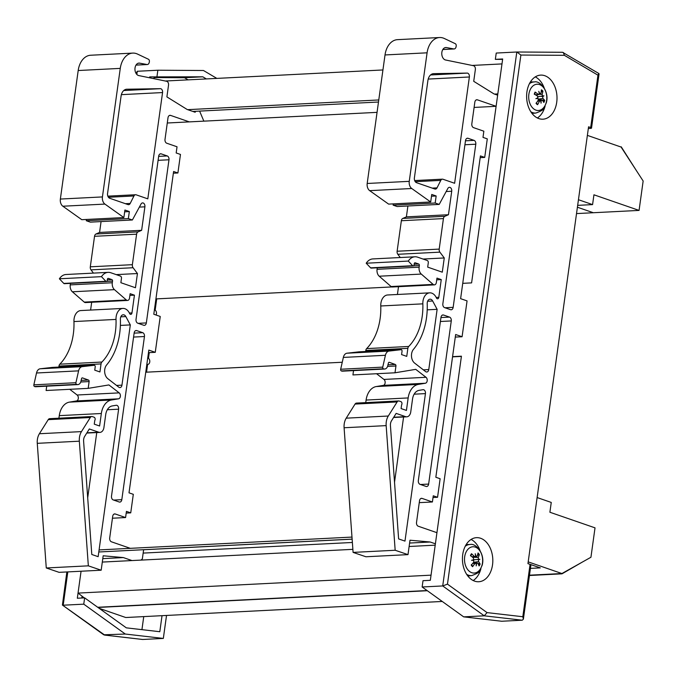 <?xml version="1.0" encoding="UTF-8"?>
<svg xmlns="http://www.w3.org/2000/svg" width="677" height="677" viewBox="0 0 677 677"><rect width="100%" height="100%" fill="white"/><g stroke="black" fill="none" stroke-linecap="round" stroke-linejoin="round"><path stroke-width="1.02" d="M527.95 563.611L540.305 567.885L530.429 568.384M537.115 497.553L551.256 502.436L549.893 512.244L595.024 527.848L590.936 557.256L561.91 573.537L529.49 575.188L561.995 573.834L529.448 575.492M528.195 561.876L561.91 573.537L581.881 562.342L561.995 573.834M587.374 135.383L621.088 147.053L643.15 181.004L639.071 210.412L593.34 212.73L577.405 207.221L593.34 212.73L576.525 213.585M578.446 199.715L592.578 204.606L593.941 194.798L639.071 210.412M577.659 205.359L592.578 204.606M99.189 608.335L125.753 617.517L442.259 601.455M162.031 615.681L159.806 631.717L126.328 627.85L84.642 597.867L77.322 598.24L81.071 571.227L78.041 593.086L431.046 575.162M78.041 593.086L84.261 597.884M102.303 562.071L352.869 549.343M409.128 546.491L435.209 545.163M98.8 551.983L352.133 539.12M99.087 549.919L351.989 537.081M436.927 532.765L461.426 356.195L452.574 356.644M145.75 372.215L342.257 362.246M155.922 298.912L391.797 286.938M502.613 59.39L495.352 59.348L502.672 58.975L471.598 282.884L462.746 283.333L471.598 282.884L496.106 106.314L474.103 107.431M167.278 123.002L377.055 112.357M192.835 111.443L378.485 102.024M187.664 109.657L378.773 99.959M494.489 94.086L497.823 93.917M165.84 80.986L382.937 69.959M472.664 65.407L501.987 63.917M143.744 616.612L141.933 629.652M154.034 77.55L184.499 77.737L188.088 79.852M82.069 596.192L81.815 598.011M149.566 77.635L149.668 76.899L154.119 76.924L153.907 78.456M149.668 76.899L202.787 76.806L206.375 78.93M156.979 76.526L157.851 70.23L203.489 70.51L216.826 78.397M166.525 615.452L163.335 638.428L125.296 634.036L83.762 604.163L84.642 597.867M157.851 70.23L137.279 71.271L136.035 73.37M83.762 604.163L63.189 605.204L67.81 571.904M184.499 77.737L202.787 76.806M163.335 638.428L142.762 639.477L104.723 635.077L62.419 605.077L103.742 634.798L125.296 634.036M142.17 639.41L142.762 639.477M66.854 571.955L62.419 605.077M523.389 619.125L530.912 564.914A3.157 0.609 -172.1 0 0 530.074 564.364L522.813 616.739L523.389 619.125L522.289 620.208L501.716 621.249L463.669 616.857L422.135 586.984L423.015 580.688L430.327 580.316L461.401 356.407L452.541 356.855M522.813 616.739L487.051 612.609L447.463 584.133L520.884 55.049L516.898 52.002L496.233 53.051L495.352 59.348M422.135 586.984L442.716 585.943L484.25 615.816L522.289 620.208M530.074 564.364L527.95 563.628L588.567 126.802L590.691 127.538A3.157 0.609 7.9 0 1 591.529 128.088A3.157 0.609 7.9 0 1 590.539 128.393L588.33 128.503M473.181 580.536A22.07 15.173 87.1 0 0 480.924 568.655M480.001 550.477A22.07 15.173 87.1 0 0 471.099 539.442M474.653 581.154A22.07 15.173 -92.9 0 1 462.459 557.493A22.07 15.173 -92.9 0 1 476.506 537.665A22.07 15.173 -92.9 0 1 492.78 558.94A22.07 15.173 -92.9 0 1 478.749 581.746A22.07 15.173 -92.9 0 1 474.653 581.154M537.369 117.976A22.07 15.173 87.1 0 0 545.103 106.094M544.181 87.917A22.07 15.173 87.1 0 0 535.287 76.882M538.841 118.593A22.07 15.173 -92.9 0 1 526.647 94.941A22.07 15.173 -92.9 0 1 540.695 75.113A22.07 15.173 -92.9 0 1 556.968 96.379A22.07 15.173 -92.9 0 1 542.929 119.194A22.07 15.173 -92.9 0 1 538.841 118.593M520.884 55.049L564.381 55.319L597.96 75.172L598.874 73.522L562.536 52.281L517 52.011M447.463 584.133L442.716 585.943L516.805 52.011M564.381 55.319L563.332 52.501M487.051 612.609L484.25 615.816L463.669 616.857M398.601 400.953L356.534 403.086A3.182 2.183 87.1 0 0 355.053 404.076L346.218 418.166A12.719 8.742 87.1 0 0 344.094 427.754L353.089 552.398L365.927 556.765L407.994 554.632L395.165 550.257L386.161 425.621A12.719 8.742 -92.9 0 1 388.285 416.025L397.12 401.943A3.182 2.183 -92.9 0 1 398.601 400.953A3.182 2.183 -92.9 0 1 399.193 401.038L400.928 401.639A1.904 1.312 -92.9 0 1 401.926 403.01A1.904 1.312 -92.9 0 1 401.596 404.888L401.089 408.57L406.428 410.423L408.163 397.932A17.805 12.245 -92.9 0 1 418.335 384.409L425.376 383.241A3.182 2.183 87.1 0 0 427.204 380.694A3.182 2.183 87.1 0 0 426.011 377.292L415.737 369.354L395.004 372.79L395.943 365.995A1.269 0.872 87.1 0 0 395.258 364.463L389.36 362.339A1.269 0.872 87.1 0 0 388.353 363.151L387.803 365.665A5.23 3.597 -92.9 0 1 384.663 369.024A5.23 3.597 -92.9 0 1 383.681 368.872L383.41 368.779A1.269 0.872 -92.9 0 1 382.742 367.12L385.416 355.281A6.364 4.375 -92.9 0 1 389.089 351.067L401.08 349.696A1.269 0.872 -92.9 0 1 402.036 351.261L401.579 354.587L406.75 356.381L407.867 348.342A3.182 2.183 -92.9 0 1 408.713 346.463A50.877 34.984 87.1 0 0 422.846 303.846A10.815 7.43 -92.9 0 1 429.726 292.845A10.815 7.43 -92.9 0 1 436.428 297.905A1.904 1.312 87.1 0 0 437.604 298.794A1.904 1.312 87.1 0 0 438.798 297.338L441.26 279.593L436.97 278.103L436.369 282.436A3.182 2.183 -92.9 0 1 434.38 284.865A3.182 2.183 -92.9 0 1 433.145 284.399L421.28 274.075A6.364 4.375 -92.9 0 1 419.131 267.178L419.359 265.536A1.269 0.872 87.1 0 0 418.674 264.005L415.238 262.82A1.269 0.872 87.1 0 0 414.206 263.759L414.036 264.995A1.269 0.872 -92.9 0 1 412.682 265.714L408.273 261.077A14.632 10.053 -92.9 0 1 414.942 256.786A14.632 10.053 -92.9 0 1 417.811 257.235L427.255 260.501A1.904 1.312 -92.9 0 1 428.287 262.803L427.686 267.127L442.293 272.179L444.264 257.962L439.889 252.149A3.182 2.183 -92.9 0 1 439.195 249.102L443.427 218.595A3.182 2.183 -92.9 0 1 444.865 216.293L448.462 214.727L451.72 191.244A3.182 2.183 87.1 0 0 449.41 187.326A3.182 2.183 87.1 0 0 447.827 188.485L439.212 204.403L435.184 203.015L436.166 195.983L431.74 194.451L430.69 201.983L411.743 188.511A6.364 4.375 -92.9 0 1 409.255 181.343L427.085 52.814A19.98 13.735 -92.9 0 1 439.568 37.523A19.98 13.735 -92.9 0 1 444.383 38.521L455.308 43.692A1.904 1.312 -92.9 0 1 456.205 45.934L456.12 46.527A3.182 2.183 -92.9 0 1 454.14 48.956A3.182 2.183 -92.9 0 1 453.776 48.93L446.498 47.568A6.296 4.333 87.1 0 0 445.788 47.517A6.296 4.333 87.1 0 0 441.776 53.178A6.296 4.333 87.1 0 0 445.263 59.931L473.655 65.745A3.157 2.166 -92.9 0 1 475.356 69.545L473.722 81.316L493.982 93.908L497.646 95.178M376.564 373.729L383.944 379.433A3.182 2.183 -92.9 0 1 385.137 382.827A3.182 2.183 -92.9 0 1 383.309 385.382L376.26 386.55A17.805 12.245 87.1 0 0 366.096 400.073L365.741 402.62M353.529 370.598L352.929 374.931L395.004 372.79M401.114 349.696L359.047 351.828A1.269 0.872 87.1 0 0 359.013 351.837L347.013 353.208A6.364 4.375 87.1 0 0 343.349 357.422L340.675 369.253A1.269 0.872 87.1 0 0 341.335 370.92L341.606 371.013A5.23 3.597 87.1 0 0 342.587 371.157L384.663 369.024M429.726 292.845L387.659 294.977A10.815 7.43 87.1 0 0 380.77 305.979A50.877 34.984 -92.9 0 1 366.646 348.596A3.182 2.183 87.1 0 0 365.8 350.483L365.656 351.498M398.508 286.684L397.424 294.478M377.275 267.796L377.064 269.311A6.364 4.375 87.1 0 0 379.213 276.216L391.078 286.532A3.182 2.183 87.1 0 0 392.313 286.997L434.38 284.865M414.942 256.786L372.875 258.919A14.632 10.053 87.1 0 0 366.206 263.218L370.615 267.847A1.269 0.872 87.1 0 0 371.174 268.1L413.241 265.968M407.901 205.994L406.395 216.868L402.798 218.426A3.182 2.183 87.1 0 0 401.359 220.736L397.12 251.243A3.182 2.183 87.1 0 0 397.822 254.29L400.259 257.531M393.295 203.879L393.117 205.148L397.145 206.544L439.212 204.403M439.568 37.523L397.501 39.655A19.98 13.735 87.1 0 0 385.018 54.947L367.188 183.475A6.364 4.375 87.1 0 0 369.676 190.652L388.623 204.115L430.69 201.983M455.282 337.087L462.086 336.74L467.062 300.901L460.614 298.667L480.425 155.922L484.715 157.411L487.288 138.87L482.997 137.38L483.852 131.203L473.545 127.64A3.182 2.183 87.1 0 1 471.827 123.806L474.831 102.176A3.182 2.183 87.1 0 1 476.82 99.747A3.182 2.183 87.1 0 1 477.403 99.832L496.106 106.297M403.585 416.981L394.522 482.269M410.804 411.531A6.406 4.409 -92.9 0 1 406.759 416.82A6.406 4.409 -92.9 0 1 405.565 416.643L396.155 413.393L391.492 420.823A6.364 4.375 87.1 0 0 390.434 425.621L398.618 538.909L404.973 541.109L425.444 393.608A3.182 2.183 87.1 0 0 423.133 389.69A3.182 2.183 87.1 0 0 422.964 389.707L419.071 390.35A11.45 7.87 87.1 0 0 412.538 399.041L410.804 411.531M440.972 317.378A3.182 2.183 -92.9 0 1 442.953 314.94A3.182 2.183 -92.9 0 1 443.545 315.025L449.553 317.107A3.182 2.183 -92.9 0 1 451.271 320.94L428.634 484.08A3.182 2.183 -92.9 0 1 426.654 486.518A3.182 2.183 -92.9 0 1 426.061 486.433L420.053 484.351A3.182 2.183 -92.9 0 1 418.335 480.518L440.972 317.378M450.586 309.694L444.577 307.612A3.182 2.183 -92.9 0 1 442.851 303.778L465.497 140.638A3.182 2.183 -92.9 0 1 467.477 138.21A3.182 2.183 -92.9 0 1 468.069 138.294L474.078 140.376A3.182 2.183 -92.9 0 1 475.796 144.209L453.158 307.35A3.182 2.183 -92.9 0 1 451.178 309.778A3.182 2.183 -92.9 0 1 450.586 309.694M454.622 183.272L442.97 179.244A3.157 2.166 87.1 0 0 442.386 179.16A3.157 2.166 87.1 0 0 440.778 180.387L437.02 187.867A3.157 2.166 -92.9 0 1 435.413 189.095A3.157 2.166 -92.9 0 1 434.829 189.01L416.541 182.688A3.977 2.733 -92.9 0 1 414.392 177.89L427.898 80.571A9.038 6.211 -92.9 0 1 433.542 73.658A9.038 6.211 -92.9 0 1 433.686 73.649L467.435 73.091A3.182 2.183 -92.9 0 1 469.373 76.983L454.622 183.272M430.572 74.961L467.435 73.091M423.04 259.037L444.264 257.962M427.204 309.838L437.13 309.33L432.662 300.994A4.451 3.063 87.1 0 0 430.047 299.192A4.451 3.063 87.1 0 0 427.212 303.736A57.24 39.359 -92.9 0 1 413.461 349.366A8.268 5.687 87.1 0 0 414.637 363.109L425.655 371.631A3.182 2.183 87.1 0 0 426.789 372.012A3.182 2.183 87.1 0 0 428.778 369.574L437.13 309.33M462.086 336.74L455.646 334.514L435.836 477.26L440.126 478.741L437.554 497.282L433.263 495.801L432.408 501.979L422.101 498.416A3.182 2.183 87.1 0 0 421.509 498.323A3.182 2.183 87.1 0 0 419.52 500.76L416.524 522.39A3.182 2.183 87.1 0 0 418.242 526.224L436.936 532.689M419.258 502.647L432.408 501.979M409.602 543.047L430.166 542.006L410 540.212L407.994 554.632M436.733 279.821L441.26 279.593M406.395 216.868L448.462 214.727M393.117 205.148L435.184 203.015M431.494 196.22L436.166 195.983M433.026 497.51L437.554 497.282M480.188 157.639L484.715 157.411M366.206 263.218L408.273 261.077M353.089 552.398L395.165 550.257M340.675 369.253L382.742 367.12M343.349 357.422L385.416 355.281M435.396 543.809L430.166 542.006M156.717 298.87L155.151 310.142A3.182 2.183 -92.9 0 1 156.057 315.025M91.776 416.533L49.709 418.665A3.182 2.183 87.1 0 0 48.228 419.655L39.393 433.737A12.719 8.742 87.1 0 0 37.269 443.333L46.273 567.969L59.102 572.344L101.178 570.212L88.34 565.837L79.336 441.192A12.719 8.742 -92.9 0 1 81.468 431.604L90.295 417.514A3.182 2.183 -92.9 0 1 91.776 416.533A3.182 2.183 -92.9 0 1 92.368 416.617L94.103 417.218A1.904 1.312 -92.9 0 1 95.102 418.589A1.904 1.312 -92.9 0 1 94.772 420.468L94.264 424.149L99.604 426.002L101.338 413.512A17.805 12.245 -92.9 0 1 111.51 399.989L118.551 398.821A3.182 2.183 87.1 0 0 120.379 396.273A3.182 2.183 87.1 0 0 119.186 392.872L108.912 384.934L88.179 388.37L89.119 381.574A1.269 0.872 87.1 0 0 88.433 380.034L82.535 377.918A1.269 0.872 87.1 0 0 81.528 378.722L80.978 381.236A5.23 3.597 -92.9 0 1 77.838 384.595A5.23 3.597 -92.9 0 1 76.856 384.451L76.586 384.358A1.269 0.872 -92.9 0 1 75.917 382.7L78.591 370.861A6.364 4.375 -92.9 0 1 82.264 366.646L94.255 365.275A1.269 0.872 -92.9 0 1 95.212 366.841L94.755 370.167L99.934 371.952L101.042 363.921A3.182 2.183 -92.9 0 1 101.888 362.043A50.877 34.984 87.1 0 0 116.021 319.417A10.815 7.43 -92.9 0 1 122.901 308.416A10.815 7.43 -92.9 0 1 129.603 313.485A1.904 1.312 87.1 0 0 130.788 314.373A1.904 1.312 87.1 0 0 131.973 312.918L134.435 295.172L130.145 293.683L129.544 298.007A3.182 2.183 -92.9 0 1 127.555 300.444A3.182 2.183 -92.9 0 1 126.328 299.979L114.464 289.654A6.364 4.375 -92.9 0 1 112.306 282.749L112.534 281.116A1.269 0.872 87.1 0 0 111.849 279.584L108.413 278.391A1.269 0.872 87.1 0 0 107.381 279.33L107.211 280.566A1.269 0.872 -92.9 0 1 105.857 281.293L101.457 276.656A14.632 10.053 -92.9 0 1 108.117 272.357A14.632 10.053 -92.9 0 1 110.986 272.806L120.438 276.081A1.904 1.312 -92.9 0 1 121.462 278.374L120.87 282.707L135.468 287.75L137.439 273.542L133.073 267.728A3.182 2.183 -92.9 0 1 132.37 264.682L136.602 234.174A3.182 2.183 -92.9 0 1 138.049 231.872L141.637 230.307L144.895 206.823A3.182 2.183 87.1 0 0 142.585 202.905A3.182 2.183 87.1 0 0 141.011 204.056L132.387 219.983L128.359 218.595L129.341 211.562L124.915 210.031L123.866 217.562L104.927 204.09A6.364 4.375 -92.9 0 1 102.43 196.922L120.269 68.385A19.98 13.735 -92.9 0 1 132.743 53.102A19.98 13.735 -92.9 0 1 137.558 54.092L148.483 59.271A1.904 1.312 -92.9 0 1 149.38 61.514L149.295 62.106A3.182 2.183 -92.9 0 1 147.315 64.535A3.182 2.183 -92.9 0 1 146.951 64.51L139.682 63.147A6.296 4.333 87.1 0 0 138.971 63.096A6.296 4.333 87.1 0 0 134.96 68.758A6.296 4.333 87.1 0 0 138.438 75.511L166.83 81.325A3.157 2.166 -92.9 0 1 168.531 85.124L166.897 96.896L187.157 109.479L195.188 112.255L195.315 111.324M69.739 389.3L77.119 395.004A3.182 2.183 -92.9 0 1 78.312 398.406A3.182 2.183 -92.9 0 1 76.484 400.953L69.443 402.121A17.805 12.245 87.1 0 0 59.271 415.644L58.916 418.2M46.713 386.178L46.112 390.502L88.179 388.37M52.264 367.408A1.269 0.872 87.1 0 0 52.188 367.416L40.197 368.779A6.364 4.375 87.1 0 0 36.524 372.993L33.85 384.832A1.269 0.872 87.1 0 0 34.519 386.491L34.789 386.584A5.23 3.597 87.1 0 0 35.771 386.736L77.838 384.595M122.901 308.416L80.834 310.557A10.815 7.43 87.1 0 0 73.954 321.558A50.877 34.984 -92.9 0 1 59.821 364.175A3.182 2.183 87.1 0 0 58.975 366.054L58.84 367.069M91.683 302.264L90.6 310.058M70.45 283.367L70.239 284.89A6.364 4.375 87.1 0 0 72.388 291.787L84.253 302.111A3.182 2.183 87.1 0 0 85.488 302.577L127.555 300.444M108.117 272.357L66.05 274.498A14.632 10.053 87.1 0 0 59.381 278.789L63.79 283.426A1.269 0.872 87.1 0 0 64.349 283.68L106.416 281.539M101.076 221.574L99.57 232.439L95.982 234.005A3.182 2.183 87.1 0 0 94.535 236.307L90.303 266.814A3.182 2.183 87.1 0 0 91.006 269.861L93.434 273.102M86.47 219.458L86.292 220.727L90.32 222.124L132.387 219.983M132.743 53.102L90.676 55.235A19.98 13.735 87.1 0 0 78.194 70.526L60.363 199.055A6.364 4.375 87.1 0 0 62.851 206.223L81.799 219.695L123.866 217.562M148.466 352.658L155.261 352.319L160.237 316.472L153.797 314.246L173.6 171.501L177.899 172.982L180.471 154.441L176.172 152.96L177.035 146.782L166.728 143.211A3.182 2.183 87.1 0 1 165.01 139.386L168.006 117.756A3.182 2.183 87.1 0 1 169.995 115.318A3.182 2.183 87.1 0 1 170.587 115.403L189.315 121.885M149.253 352.624L148.466 358.345A3.182 2.183 -92.9 0 1 149.769 361.856A3.182 2.183 -92.9 0 1 147.772 364.404A3.182 2.183 -92.9 0 1 147.62 364.404L146.545 372.181M96.76 432.561L87.697 497.84M103.979 427.111A6.406 4.409 -92.9 0 1 99.934 432.4A6.406 4.409 -92.9 0 1 98.74 432.222L89.33 428.964L84.676 436.403A6.364 4.375 87.1 0 0 83.609 441.192L91.793 554.488L98.148 556.68L118.619 409.179A3.182 2.183 87.1 0 0 116.309 405.261A3.182 2.183 87.1 0 0 116.139 405.286L112.247 405.929A11.45 7.87 87.1 0 0 105.714 414.62L103.979 427.111M134.148 332.957A3.182 2.183 -92.9 0 1 136.128 330.52A3.182 2.183 -92.9 0 1 136.72 330.604L142.737 332.686A3.182 2.183 -92.9 0 1 144.455 336.52L121.818 499.66A3.182 2.183 -92.9 0 1 119.829 502.089A3.182 2.183 -92.9 0 1 119.237 502.004L113.228 499.922A3.182 2.183 -92.9 0 1 111.51 496.097L134.148 332.957M143.761 325.273L137.753 323.191A3.182 2.183 -92.9 0 1 136.035 319.358L158.672 156.218A3.182 2.183 -92.9 0 1 160.652 153.781A3.182 2.183 -92.9 0 1 161.244 153.874L167.261 155.947A3.182 2.183 -92.9 0 1 168.979 159.78L146.342 322.921A3.182 2.183 -92.9 0 1 144.353 325.358A3.182 2.183 -92.9 0 1 143.761 325.273M147.806 198.852L136.153 194.824A3.157 2.166 87.1 0 0 135.569 194.739A3.157 2.166 87.1 0 0 133.953 195.966L130.204 203.447A3.157 2.166 -92.9 0 1 128.588 204.674A3.157 2.166 -92.9 0 1 128.004 204.589L109.716 198.268A3.977 2.733 -92.9 0 1 107.567 193.47L121.073 96.151A9.038 6.211 -92.9 0 1 126.717 89.229A9.038 6.211 -92.9 0 1 126.87 89.229L160.61 88.662A3.182 2.183 -92.9 0 1 162.556 92.563L147.806 198.852M123.747 90.54L160.61 88.662M116.216 274.617L137.439 273.542M120.379 325.417L130.314 324.909L125.846 316.574A4.451 3.063 87.1 0 0 123.222 314.771A4.451 3.063 87.1 0 0 120.388 319.316A57.24 39.359 -92.9 0 1 106.636 364.937A8.268 5.687 87.1 0 0 107.812 378.688L118.83 387.202A3.182 2.183 87.1 0 0 119.964 387.591A3.182 2.183 87.1 0 0 121.953 385.154L130.314 324.909M155.261 352.319L148.822 350.085L129.011 492.839L133.31 494.32L130.737 512.861L126.438 511.372L125.584 517.558L115.276 513.987A3.182 2.183 87.1 0 0 114.684 513.902A3.182 2.183 87.1 0 0 112.704 516.339L109.699 537.961A3.182 2.183 87.1 0 0 111.417 541.795L130.314 548.336M112.441 518.218L125.584 517.558M102.786 558.627L123.349 557.577L103.175 555.783L101.178 570.212M129.908 295.4L134.435 295.172M99.57 232.439L141.637 230.307M86.292 220.727L128.359 218.595M124.67 211.799L129.341 211.562M126.201 513.09L130.737 512.861M173.363 173.21L177.899 172.982M199.613 111.104L203.853 121.149M59.381 278.789L101.457 276.656M46.273 567.969L88.34 565.837M33.85 384.832L75.917 382.7M36.524 372.993L78.591 370.861M143.626 549.707L142.356 558.855L140.977 560.107M131.964 560.564L123.349 557.577M467.959 569.924A13.168 9.055 -92.9 0 1 470.202 547.515A13.168 9.055 -92.9 0 1 482.54 562.299A13.168 9.055 -92.9 0 1 467.959 569.924M473.672 560.311A24.922 2.666 -174.9 0 1 471.556 560.285L473.672 560.311L473.782 562.164A25.176 10.917 141 0 1 471.234 565.083A8.065 5.543 87.1 0 0 472.571 566.683A25.176 15.876 -40.8 0 0 474.865 563.459L477.734 563.129A25.176 11.805 36.8 0 1 479.079 565.93A8.065 5.543 87.1 0 0 480.128 564.059A25.176 12.702 -158.4 0 0 478.588 561.605L478.521 559.752L477.649 559.54L478.478 559.261L478.25 557.425A25.176 13.938 -31.9 0 0 479.358 554.565L477.37 555.504M471.556 560.285A24.922 1.083 -14.3 0 1 473.629 559.828L472.571 560.133M472.546 557.222L475.068 556.79L475.618 556.274L474.289 556.46A25.176 14.818 -150.2 0 0 471.514 553.727A8.065 5.543 87.1 0 0 470.464 555.597A25.176 9.69 28.7 0 1 473.443 557.975L473.629 559.828M475.618 556.274A24.922 14.843 -91.7 0 0 475.22 553.752A24.922 20.699 76.3 0 1 475.956 556.24L475.609 556.223M477.167 556.122L475.956 556.24L477.167 556.122A25.176 12.855 132.5 0 0 478.03 552.974A8.065 5.543 87.1 0 1 479.358 554.565M478.478 559.261A24.922 3.292 -9.5 0 1 479.875 559.32A24.922 4.866 -179.7 0 1 478.521 559.752M473.494 562.519L477.734 563.129M476.532 563.298A24.922 20.792 88.9 0 1 476.21 565.862A24.922 14.742 -100.4 0 0 476.193 563.34L473.257 562.799M471.48 564.83A7.405 5.086 -92.9 0 0 472.605 566.15L472.571 566.683M477.894 563.408L480.128 564.059M471.514 553.727L471.641 554.218A7.405 5.086 -92.9 0 0 470.727 555.792M479.875 559.32L473.663 559.777M533.341 108.591A13.168 9.055 -92.9 0 1 533.104 85.81A13.168 9.055 -92.9 0 1 546.813 97.666A13.168 9.055 -92.9 0 1 533.341 108.591M537.056 98.182L537.961 98.3L538.266 100.094A25.176 12.871 132.5 0 1 536.074 103.429A8.065 5.543 87.1 0 0 537.555 104.707A25.176 17.458 -51.1 0 0 539.467 101.144L540.762 100.729A24.922 14.225 -111.2 0 1 541.05 103.149A24.922 20.623 72.8 0 0 541.092 100.611L542.252 100.154A25.176 9.673 28.7 0 1 543.859 102.464A8.065 5.543 87.1 0 0 544.689 100.365A25.176 10.299 -165.9 0 0 542.92 98.444L542.649 96.633L541.761 96.405L542.565 96.159L542.133 94.365A25.176 15.884 -40.9 0 0 542.895 91.107L541.143 92.157M537.961 98.3A24.922 5.484 178.9 0 1 535.871 98.681A24.922 1.692 -20.6 0 0 537.868 97.826L537.479 96.024A25.176 7.278 21.4 0 0 534.28 94.179A8.065 5.543 87.1 0 1 535.101 92.072L535.279 92.495A7.405 5.086 -92.9 0 0 534.542 94.315M542.895 91.107A8.065 5.543 87.1 0 0 541.414 89.829A25.176 14.445 123 0 1 540.931 93.324L539.755 93.731A24.922 20.175 61 0 0 538.757 91.344A24.922 14.666 -102.8 0 1 539.434 93.841L538.147 94.315A25.176 12.694 -158.5 0 0 535.101 92.072M535.829 95.034L538.816 94.518L535.27 94.721M540.931 93.324L539.4 93.722M542.565 96.159A24.922 0.465 -15.7 0 1 543.927 95.812A24.922 7.65 174 0 1 542.649 96.633M538.427 99.688L542.252 100.154M538.122 100.331L540.762 100.729M536.954 103.725L537.555 104.707M538.401 99.519L544.689 100.365M543.927 95.812L537.987 96.726M620.581 146.875L621.249 146.841L636.27 170.409L621.249 146.841M97.953 607.447L427.339 590.725M97.7 607.269L427.085 590.547M143.152 553.092L352.378 542.472M143.617 549.749L352.142 539.163M136.839 74.445L137.279 71.271M597.96 75.172L590.691 127.538M393.735 417.244L405.565 416.643M414.138 394.183L425.444 393.608M442.377 315.093L443.545 315.025M440.947 317.547L449.553 317.107M440.397 321.49L451.271 320.94M420.476 484.495L428.634 484.08M415.255 181.681L440.778 180.387M432.222 188.113L437.02 187.867M428.202 79.074L469.373 76.983M466.902 138.353L468.069 138.294M465.471 140.808L474.078 140.376M464.921 144.76L475.796 144.209M445.001 307.764L453.158 307.35M423.362 369.854L428.778 369.574M436.216 297.465L438.798 297.338M397.822 254.29L439.889 252.149M397.12 251.243L439.195 249.102M401.359 220.736L443.427 218.595M402.798 218.426L444.865 216.293M446.185 191.532L451.72 191.244M369.676 190.652L411.743 188.511M367.188 183.475L409.255 181.343M385.018 54.947L427.085 52.814M442.843 49.489L453.776 48.93M445.085 47.644L446.498 47.568M476.236 99.891L477.403 99.832M420.933 498.475L422.101 498.416M414.773 262.845L415.238 262.82M370.615 267.847L412.682 265.714M391.078 286.532L433.145 284.399M379.213 276.216L421.28 274.075M377.064 269.311L419.131 267.178M413.596 265.833L419.359 265.536M414.138 264.233L418.674 264.005M344.094 427.754L386.161 425.621M346.218 418.166L388.285 416.025M355.053 404.076L397.12 401.943M366.096 400.073L408.163 397.932M376.26 386.55L418.335 384.409M383.309 385.382L425.376 383.241M383.944 379.433L426.011 377.292M387.574 366.418L395.943 365.995M387.98 364.827L395.258 364.463M388.886 362.364L389.36 362.339M341.606 371.013L383.681 368.872M341.335 370.92L383.41 368.779M347.013 353.208L389.089 351.067M359.013 351.837L401.08 349.696M365.8 350.483L407.867 348.342M366.646 348.596L408.713 346.463M380.77 305.979L422.846 303.846M427.627 301.248L432.662 300.994M86.918 432.823L98.74 432.222M107.313 409.754L118.619 409.179M135.552 330.664L136.72 330.604M134.122 333.126L142.737 332.686M133.572 337.07L144.455 336.52M113.651 500.075L121.818 499.66M108.43 197.261L133.953 195.966M125.397 203.684L130.204 203.447M121.378 94.653L162.556 92.563M160.077 153.933L161.244 153.874M158.646 156.387L167.261 155.947M158.096 160.331L168.979 159.78M138.176 323.335L146.342 322.921M116.537 385.425L121.953 385.154M129.392 313.045L131.973 312.918M91.006 269.861L133.073 267.728M90.303 266.814L132.37 264.682M94.535 236.307L136.602 234.174M95.982 234.005L138.049 231.872M139.36 207.103L144.895 206.823M62.851 206.223L104.927 204.09M60.363 199.055L102.43 196.922M78.194 70.526L120.269 68.385M136.018 65.068L146.951 64.51M138.269 63.215L139.682 63.147M169.419 115.462L170.587 115.403M114.108 514.046L115.276 513.987M107.948 278.416L108.413 278.391M63.79 283.426L105.857 281.293M84.253 302.111L126.328 299.979M72.388 291.787L114.464 289.654M70.239 284.89L112.306 282.749M106.771 281.412L112.534 281.116M107.313 279.813L111.849 279.584M37.269 443.333L79.336 441.192M39.393 433.737L81.468 431.604M48.228 419.655L90.295 417.514M59.271 415.644L101.338 413.512M69.443 402.121L111.51 399.989M76.484 400.953L118.551 398.821M77.119 395.004L119.186 392.872M80.749 381.997L89.119 381.574M81.164 380.406L88.433 380.034M82.069 377.935L82.535 377.918M34.789 386.584L76.856 384.451M34.519 386.491L76.586 384.358M40.197 368.779L82.264 366.646M52.188 367.416L94.255 365.275L52.222 367.408M58.975 366.054L101.042 363.921M59.821 364.175L101.888 362.043M73.954 321.558L116.021 319.417M120.802 316.828L125.846 316.574M466.639 574.316A15.571 10.705 87.1 0 0 471.717 575.594L467.815 575.983M471.717 575.594C477.065 573.656 479.705 572.048 479.638 570.796L482.159 565.278C485.434 553.955 475.846 542.895 470.134 544.503A15.571 10.705 87.1 0 0 465.217 546.288M479.544 563.704A7.405 5.086 -92.9 0 1 478.766 565.177M477.852 553.769A7.405 5.086 -92.9 0 1 478.842 555.03M474.289 556.46L471.971 556.756M478.25 557.425L472.927 557.247M474.865 563.459L472.741 563.416M478.588 561.605L473.672 562.299M530.827 111.756A15.571 10.705 87.1 0 0 535.905 113.034L532.004 113.423M535.905 113.034C541.253 111.096 543.893 109.496 543.817 108.235L546.339 102.718C549.614 91.395 540.026 80.335 534.322 81.942A15.571 10.705 87.1 0 0 529.406 83.728M537.53 104.114A7.405 5.086 -92.9 0 1 537.216 103.919A7.405 5.086 -92.9 0 1 536.302 103.107M544.071 100.094A7.405 5.086 -92.9 0 1 543.445 101.787M541.346 90.633A7.405 5.086 -92.9 0 1 542.429 91.64M542.133 94.365L539.197 94.315M539.467 101.144L537.631 101.135M542.92 98.444L538.452 99.13M104.453 635.068L142.475 639.46M599.052 73.886L591.529 128.088M516.898 52.002L562.536 52.281M393.582 417.489L406.759 416.82M414.671 180.564L442.386 179.16M442.817 49.531L454.14 48.956M86.766 433.068L99.934 432.4M107.846 196.144L135.569 194.739M135.992 65.11L147.315 64.535M470.134 544.503L466.216 544.511M472.631 566.158L471.395 564.686M470.693 555.935L471.666 554.192M476.684 556.604L472.639 557.298M534.322 81.942L530.404 81.951M537.216 103.919L536.176 102.946M534.534 94.425L535.312 92.444M540.39 93.968L539.315 94.145"/></g></svg>

